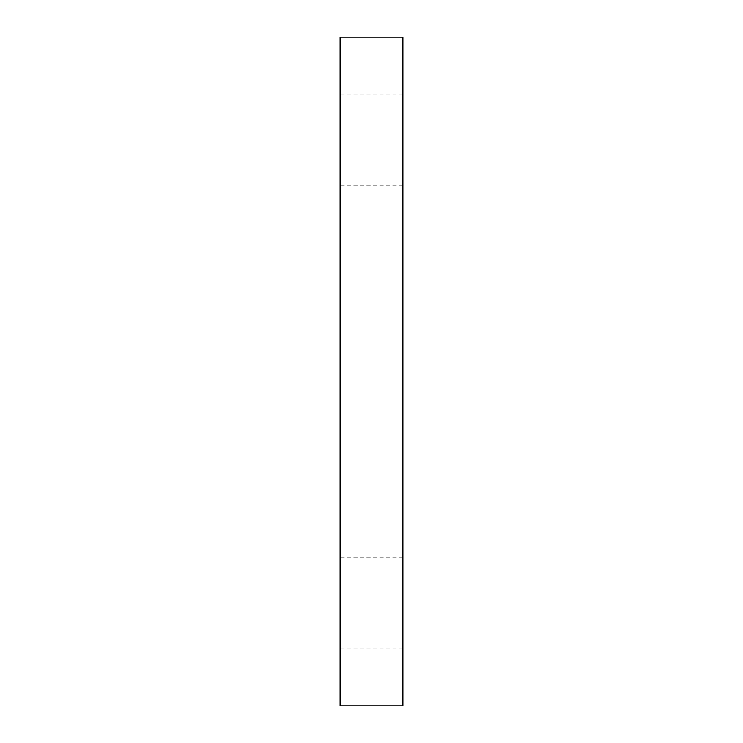 <?xml version="1.0" encoding="UTF-8"?>
<svg xmlns="http://www.w3.org/2000/svg" width="743" height="743" viewBox="0 0 743 743"><rect width="100%" height="100%" fill="white"/><g stroke="black" fill="none" stroke-linecap="round" stroke-linejoin="round"><path stroke-width="0.56" stroke-dasharray="3.71 2.79" d="M402.892 37.15L340.108 37.15L340.108 705.85L402.892 705.85L402.892 37.15M402.892 602.972L402.892 648.24L402.892 602.972M340.108 602.972L340.108 648.24L340.108 602.972M402.892 140.028L402.892 94.76L402.892 140.028M340.108 140.028L340.108 94.76L340.108 140.028M402.892 557.705L340.108 557.705M402.892 648.24L340.108 648.24M402.892 94.76L340.108 94.76M402.892 185.295L340.108 185.295"/><path stroke-width="1.11" d="M402.892 37.15L340.108 37.15L340.108 705.85L402.892 705.85L402.892 37.15"/></g></svg>
